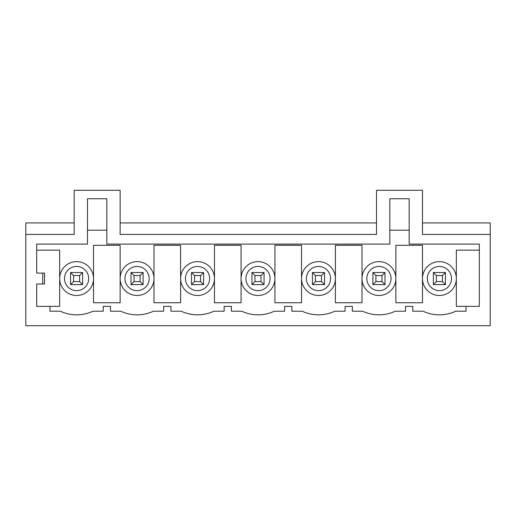 <?xml version="1.0" encoding="UTF-8"?>
<svg xmlns="http://www.w3.org/2000/svg" width="516" height="516" viewBox="0 0 516 516"><rect width="100%" height="100%" fill="white"/><g stroke="black" fill="none" stroke-linecap="round" stroke-linejoin="round"><path stroke-width="0.77" d="M395.869 278.556L395.869 245.3L422.475 245.3L422.475 302.75L395.869 302.75L395.869 278.556M36.688 250.137L59.663 250.137L59.663 306.375L49.988 306.375L49.988 311.213L60.269 311.213A38.552 38.552 0 0 0 92.919 311.213L103.2 311.213L103.2 306.375L110.456 306.375L110.456 311.213L120.738 311.213A38.552 38.552 0 0 0 153.387 311.213L163.669 311.213L163.669 306.375L170.925 306.375L170.925 311.213L181.206 311.213A38.552 38.552 0 0 0 213.856 311.213L224.138 311.213L224.138 306.375L231.394 306.375L231.394 311.213L241.675 311.213A38.552 38.552 0 0 0 274.325 311.213L284.606 311.213L284.606 306.375L291.863 306.375L291.863 311.213L302.144 311.213A38.552 38.552 0 0 0 334.794 311.213L345.075 311.213L345.075 306.375L352.331 306.375L352.331 311.213L362.613 311.213A38.552 38.552 0 0 0 395.262 311.213L405.544 311.213L405.544 306.375L412.8 306.375L412.8 311.213L423.081 311.213A38.552 38.552 0 0 0 455.731 311.213L466.012 311.213L466.012 306.375L456.338 306.375L456.338 250.137L479.312 250.137M409.175 230.188L389.825 230.188M106.825 230.188L87.481 230.188M93.525 278.556L93.525 245.3L120.131 245.3L120.131 302.75L93.525 302.75L93.525 278.556M153.994 278.556L153.994 245.3L180.6 245.3L180.6 302.75L153.994 302.75L153.994 278.556M214.463 278.556L214.463 245.3L241.069 245.3L241.069 302.75L214.463 302.75L214.463 278.556M274.931 278.556L274.931 245.3L301.538 245.3L301.538 302.75L274.931 302.75L274.931 278.556M335.4 278.556L335.4 245.3L362.006 245.3L362.006 302.75L335.4 302.75L335.4 278.556M25.8 234.419L25.8 325.725L490.2 325.725L490.2 234.419L422.475 234.419L422.475 190.275L376.519 190.275L376.519 234.419L120.131 234.419L120.131 190.275L74.175 190.275L74.175 234.419L25.8 234.419L25.8 222.925L74.175 222.925M87.475 198.737L106.825 198.737L106.825 244.094L389.825 244.094L389.825 198.737L409.175 198.737L409.175 244.094L479.312 244.094L479.312 306.375L466.012 306.375M42.731 284L42.731 273.119L44.544 273.119L44.544 284L36.688 284L36.688 306.375L49.988 306.375M42.731 273.119L36.688 273.119L36.688 244.094L87.481 244.094M87.475 244.094L87.481 198.744M490.2 234.419L490.2 222.925L422.475 222.925M376.519 222.925L120.131 222.925M76.594 261.625A16.931 16.931 0 0 1 91.255 287.025A16.931 16.931 0 0 1 61.933 287.025A16.931 16.931 0 0 1 76.594 261.625A16.931 16.931 0 0 1 91.255 287.025A16.931 16.931 0 0 1 61.933 287.025A16.931 16.931 0 0 1 76.594 261.625M137.062 261.625A16.931 16.931 0 0 1 151.723 287.025A16.931 16.931 0 0 1 122.402 287.025A16.931 16.931 0 0 1 137.062 261.625A16.931 16.931 0 0 1 151.723 287.025A16.931 16.931 0 0 1 122.402 287.025A16.931 16.931 0 0 1 137.062 261.625M197.531 261.625A16.931 16.931 0 0 1 212.192 287.025A16.931 16.931 0 0 1 182.87 287.025A16.931 16.931 0 0 1 197.531 261.625A16.931 16.931 0 0 1 212.192 287.025A16.931 16.931 0 0 1 182.87 287.025A16.931 16.931 0 0 1 197.531 261.625M258 261.625A16.931 16.931 0 0 1 272.661 287.025A16.931 16.931 0 0 1 243.339 287.025A16.931 16.931 0 0 1 258 261.625A16.931 16.931 0 0 1 272.661 287.025A16.931 16.931 0 0 1 243.339 287.025A16.931 16.931 0 0 1 258 261.625M318.469 261.625A16.931 16.931 0 0 1 333.13 287.025A16.931 16.931 0 0 1 303.808 287.025A16.931 16.931 0 0 1 318.469 261.625A16.931 16.931 0 0 1 333.13 287.025A16.931 16.931 0 0 1 303.808 287.025A16.931 16.931 0 0 1 318.469 261.625M378.938 261.625A16.931 16.931 0 0 1 393.598 287.025A16.931 16.931 0 0 1 364.277 287.025A16.931 16.931 0 0 1 378.938 261.625A16.931 16.931 0 0 1 393.598 287.025A16.931 16.931 0 0 1 364.277 287.025A16.931 16.931 0 0 1 378.938 261.625M439.406 261.625A16.931 16.931 0 0 1 454.067 287.025A16.931 16.931 0 0 1 424.745 287.025A16.931 16.931 0 0 1 439.406 261.625A16.931 16.931 0 0 1 454.067 287.025A16.931 16.931 0 0 1 424.745 287.025A16.931 16.931 0 0 1 439.406 261.625M93.525 302.75L93.525 245.3M153.994 302.75L153.994 245.3M214.463 302.75L214.463 245.3M274.931 302.75L274.931 245.3M335.4 302.75L335.4 245.3M395.869 302.75L395.869 245.3M73.569 281.581L79.619 281.581L79.619 275.538L73.569 275.538L73.569 281.581L70.55 284.606L70.55 272.512L82.637 272.512L82.637 284.606L70.55 284.606M73.569 275.538L70.55 272.512M79.619 281.581L82.637 284.606M82.637 272.512L79.619 275.538M134.037 281.581L140.088 281.581L140.088 275.538L134.037 275.538L134.037 281.581L131.019 284.606M131.012 272.512L143.113 272.512L143.113 284.606L131.012 284.606L131.012 272.512M134.037 275.538L131.019 272.512M140.088 281.581L143.113 284.606M143.113 272.512L140.088 275.538M194.506 281.581L200.556 281.581L200.556 275.538L194.506 275.538L194.506 281.581L191.488 284.606L191.488 272.512L203.575 272.512L203.575 284.606L191.488 284.606M194.506 275.538L191.488 272.512M200.556 281.581L203.575 284.606M203.575 272.512L200.556 275.538M254.975 281.581L261.025 281.581L261.025 275.538L254.975 275.538L254.975 281.581L251.95 284.606L251.95 272.512L264.05 272.512L264.05 284.606L251.95 284.606M254.975 275.538L251.95 272.512M261.025 281.581L264.05 284.606M264.05 272.512L261.025 275.538M315.444 281.581L321.494 281.581L321.494 275.538L315.444 275.538L315.444 281.581L312.425 284.606L312.425 272.512L324.512 272.512L324.512 284.606L312.425 284.606M315.444 275.538L312.425 272.512M321.494 281.581L324.512 284.606M324.512 272.512L321.494 275.538M375.912 281.581L381.963 281.581L381.963 275.538L375.912 275.538L375.912 281.581L372.887 284.606L372.887 272.512L384.988 272.512L384.988 284.606L372.887 284.606M375.912 275.538L372.887 272.512M381.963 281.581L384.988 284.606M384.988 272.512L381.963 275.538M436.381 281.581L442.431 281.581L442.431 275.538L436.381 275.538L436.381 281.581L433.363 284.606L433.363 272.512L445.45 272.512L445.45 284.606L433.363 284.606M436.381 275.538L433.363 272.512M442.431 281.581L445.45 284.606M445.45 272.512L442.431 275.538M439.406 266.462A12.094 12.094 0 0 1 449.881 284.606A12.094 12.094 0 0 1 428.931 284.606A12.094 12.094 0 0 1 439.406 266.462M378.938 266.462A12.094 12.094 0 0 1 389.412 284.606A12.094 12.094 0 0 1 368.463 284.606A12.094 12.094 0 0 1 378.938 266.462M318.469 266.462A12.094 12.094 0 0 1 328.944 284.606A12.094 12.094 0 0 1 307.994 284.606A12.094 12.094 0 0 1 318.469 266.462M258 266.462A12.094 12.094 0 0 1 268.475 284.606A12.094 12.094 0 0 1 247.525 284.606A12.094 12.094 0 0 1 258 266.462M197.531 266.462A12.094 12.094 0 0 1 208.006 284.606A12.094 12.094 0 0 1 187.056 284.606A12.094 12.094 0 0 1 197.531 266.462M137.062 266.462A12.094 12.094 0 0 1 147.537 284.606A12.094 12.094 0 0 1 126.588 284.606A12.094 12.094 0 0 1 137.062 266.462M76.594 266.462A12.094 12.094 0 0 1 87.069 284.606A12.094 12.094 0 0 1 66.119 284.606A12.094 12.094 0 0 1 76.594 266.462"/></g></svg>
